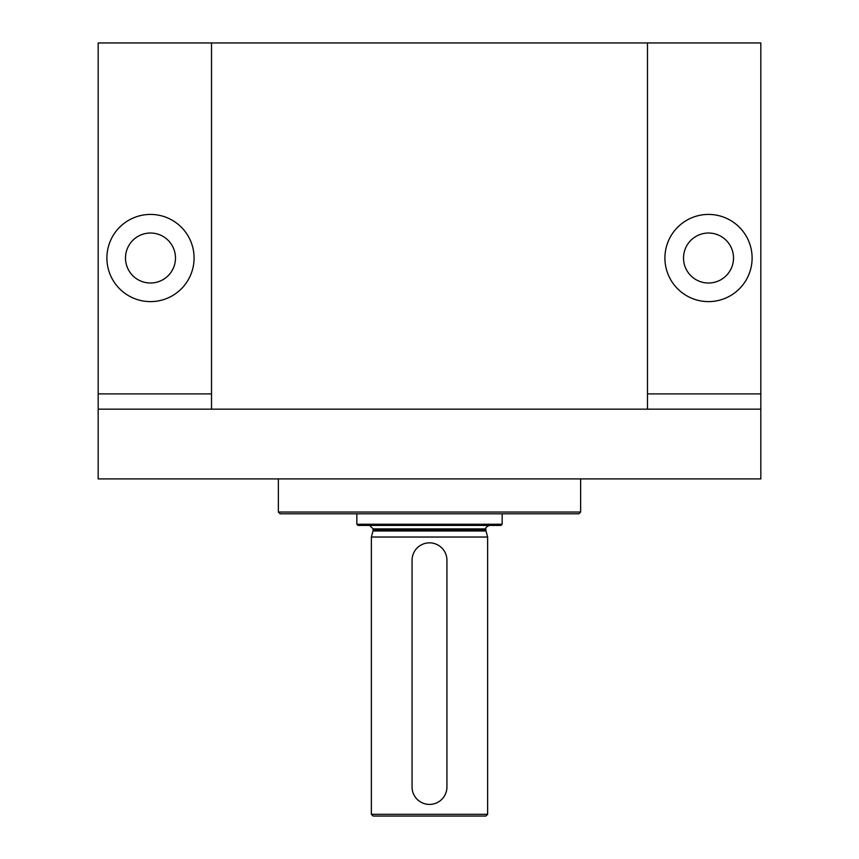 <?xml version="1.0" encoding="UTF-8"?>
<svg xmlns="http://www.w3.org/2000/svg" width="859" height="859" viewBox="0 0 859 859"><rect width="100%" height="100%" fill="white"/><g stroke="black" fill="none" stroke-linecap="round" stroke-linejoin="round"><path stroke-width="1.29" d="M211.518 409.152L211.518 42.95L647.482 42.95L647.482 409.152M211.518 42.95L98.173 42.95L98.173 409.152L760.827 409.152L760.827 42.95L647.482 42.95M150.486 214.428A43.594 43.594 0 0 1 188.239 279.819A43.594 43.594 0 0 1 112.733 279.819A43.594 43.594 0 0 1 150.486 214.428M708.514 214.428A43.594 43.594 0 0 1 746.267 279.819A43.594 43.594 0 0 1 670.761 279.819A43.594 43.594 0 0 1 708.514 214.428M760.827 409.152L760.827 478.914L98.173 478.914L98.173 409.152M708.514 233.025A24.997 24.997 0 0 1 730.161 270.521A24.997 24.997 0 0 1 686.867 270.521A24.997 24.997 0 0 1 708.514 233.025M150.486 233.025A24.997 24.997 0 0 1 172.133 270.521A24.997 24.997 0 0 1 128.839 270.521A24.997 24.997 0 0 1 150.486 233.025M580.63 512.039L278.37 512.039L280.109 513.789L578.891 513.789L580.63 512.039L580.63 478.914M278.37 512.039L278.37 478.914M371.367 537.036L487.633 537.036L487.633 814.311L371.367 814.311L371.367 537.036L372.999 530.969L486.001 530.969L487.633 537.036M371.367 814.311L373.117 816.05L485.883 816.05L487.633 814.311M369.628 525.407L373.117 528.897L372.999 530.969M502.161 524.248L356.839 524.248L357.999 525.407L501.001 525.407L502.161 524.248L502.161 513.789M356.839 524.248L356.839 513.789M412.062 560.283L412.062 786.984A17.438 17.438 0 0 0 429.5 804.421A17.438 17.438 0 0 0 446.938 786.984L446.938 560.283A17.438 17.438 0 0 0 429.5 542.845A17.438 17.438 0 0 0 412.062 560.283M211.518 393.894L98.173 393.894M760.827 393.894L647.482 393.894M373.117 530.067L485.883 530.067L486.001 530.969M373.117 528.897L485.883 528.897C485.056 528.081 486.215 526.921 489.372 525.407M485.883 530.067L485.883 528.897"/></g></svg>
